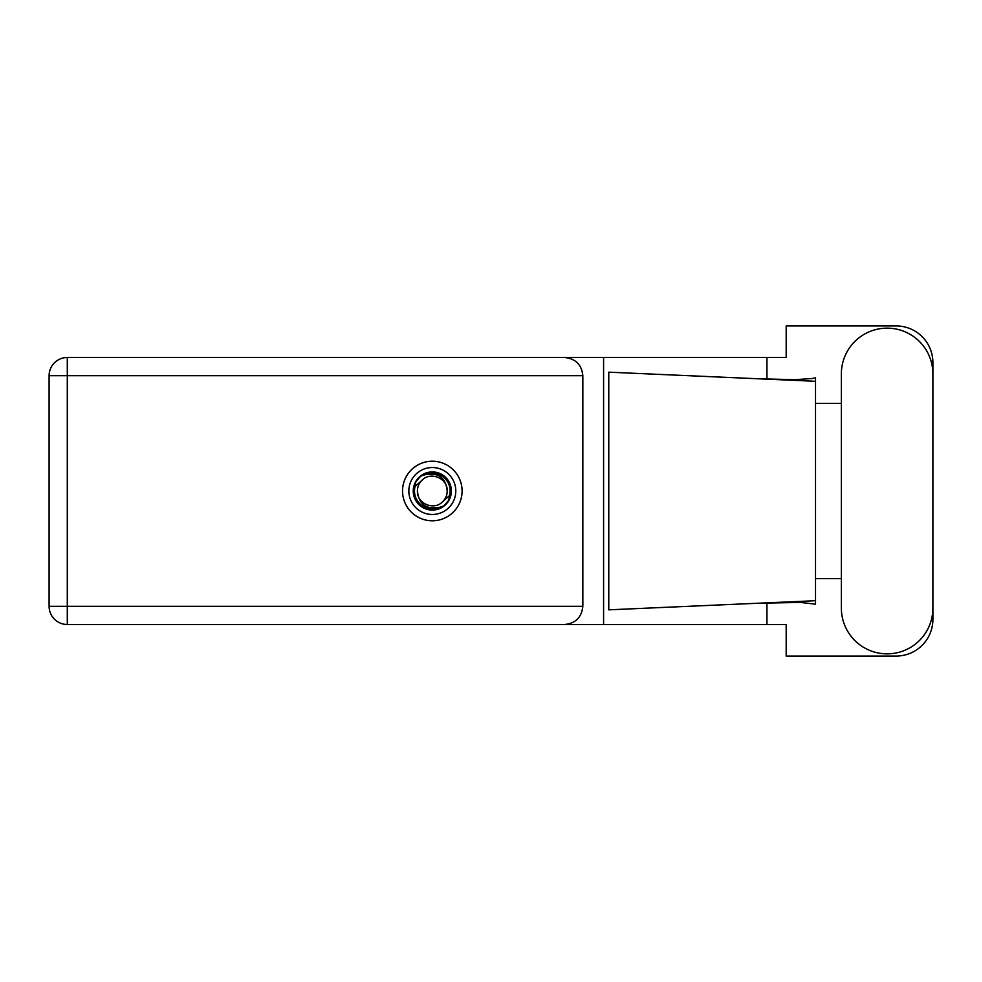 <?xml version="1.0" encoding="UTF-8"?>
<svg xmlns="http://www.w3.org/2000/svg" width="982" height="982" viewBox="0 0 982 982"><rect width="100%" height="100%" fill="white"/><g stroke="black" fill="none" stroke-linecap="round" stroke-linejoin="round"><path stroke-width="1.47" d="M841.353 608.079A45.773 45.773 0 0 0 887.127 653.852A45.773 45.773 0 0 0 932.9 608.079L932.9 373.921A45.773 45.773 0 0 0 887.127 328.148A45.773 45.773 0 0 0 841.353 373.921L841.353 608.079M432.313 461.221A29.779 29.779 0 0 0 402.534 491A29.779 29.779 0 0 0 432.313 520.779A29.779 29.779 0 0 0 462.092 491A29.779 29.779 0 0 0 432.313 461.221M582.842 375.689L67.292 375.689L67.292 606.311L49.1 606.311A18.192 18.192 0 0 0 67.292 624.503A18.192 18.192 0 0 1 49.1 606.311L49.1 375.689A18.192 18.192 0 0 1 67.292 357.497L564.65 357.497C575.624 358.651 581.688 364.715 582.842 375.689L582.842 606.311C581.688 617.285 575.624 623.349 564.65 624.503L67.292 624.503L67.292 606.311L582.842 606.311M932.9 403.381L932.9 362.628A36.678 36.678 0 0 0 896.222 325.95L786.189 325.95L786.189 357.497L564.65 357.497M932.9 578.619L932.9 619.372A36.678 36.678 0 0 1 896.222 656.05L786.189 656.05L786.189 624.503L564.65 624.503M841.353 578.619L815.526 578.619L815.526 604.188L800.649 602.445L758.423 603.218L815.526 600.702L815.526 381.298L815.526 403.381L841.353 403.381M766.942 602.874L766.942 624.503M766.942 357.497L766.942 379.126M812.372 378.5L815.526 377.812L815.526 381.298L758.423 378.782L795.076 379.666L812.372 378.5M758.423 603.218L608.779 609.834L608.779 372.166L758.423 378.782M603.586 357.497L603.586 624.503M815.526 580.202L815.526 401.798M408.843 491A23.47 23.47 0 0 0 432.313 514.47A23.47 23.47 0 0 0 455.783 491A23.47 23.47 0 0 0 432.313 467.53A23.47 23.47 0 0 0 408.843 491M413.238 491A19.075 19.075 0 0 0 432.313 510.075A19.075 19.075 0 0 0 451.389 491A19.075 19.075 0 0 0 432.313 471.925A19.075 19.075 0 0 0 413.238 491M415.079 486.458L421.781 480.468A14.89 14.89 0 0 0 417.424 491C418.811 504.269 426.151 509.719 439.433 507.338L443.938 505.853L448.799 500.169L449.547 495.542A17.823 17.823 0 0 0 425.194 474.662L420.689 476.147L415.828 481.831L415.079 486.458A17.823 17.823 0 0 0 439.433 507.338M421.781 480.468C430.312 470.967 447.89 478.246 447.203 491C445.816 477.731 438.475 472.281 425.194 474.662M449.547 495.542L442.845 501.532A14.89 14.89 0 0 0 447.203 491M442.845 501.532C434.314 511.033 416.736 503.754 417.424 491M49.1 375.689L67.292 375.689L67.292 357.497"/></g></svg>
